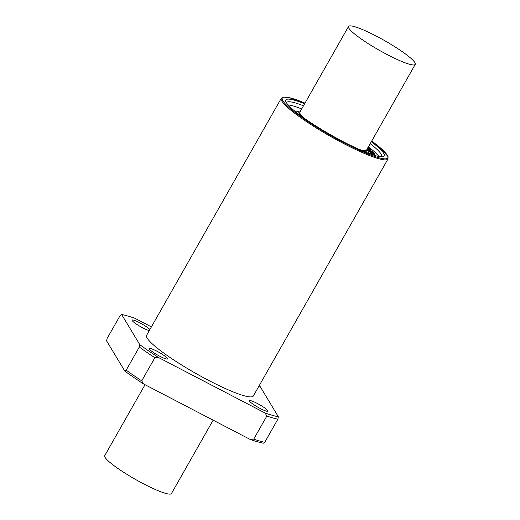 <?xml version="1.0" encoding="UTF-8"?>
<svg xmlns="http://www.w3.org/2000/svg" width="520" height="520" viewBox="0 0 520 520"><rect width="100%" height="100%" fill="white"/><g stroke="black" fill="none" stroke-linecap="round" stroke-linejoin="round"><path stroke-width="0.78" d="M126.172 370.175L124.781 371.072L106.613 340.893L107.101 338.488L120.231 315.38L121.622 314.483L139.782 344.663L139.295 347.068L126.172 370.175A103.584 14.885 -150.4 0 0 141.733 380.861L154.856 357.747L158.457 357.487L265.115 413.004L266.844 416.039L253.714 439.147L250.114 439.413L143.455 383.897L141.733 380.861M250.114 439.413A101.666 14.612 -150.4 0 0 263.354 443.203L264.745 442.306L277.875 419.198L278.356 416.793L260.195 386.613A101.666 14.612 -150.4 0 0 259.116 385.834M151.405 326.885L134.862 318.272A101.666 14.612 -150.4 0 0 121.622 314.483M143.455 383.897A101.666 14.612 -150.4 0 1 124.781 371.072M264.745 442.306A103.584 14.885 -150.4 0 1 253.714 439.147M277.875 419.198A103.584 14.885 -150.4 0 1 266.844 416.039M278.356 416.793A101.666 14.612 -150.4 0 1 265.115 413.004M372.697 154.798L373.594 155.09M372.255 154.655L370.734 153.881L372.313 154.609L370.76 153.303L373.854 155.174M370.864 153.875L370.825 153.406M370.637 153.738L370.669 153.276M375.219 155.61L371.196 153.03L370.812 153.251L370.695 152.711L375.473 155.656M374.998 155.123L374.712 155.363L374.901 155.031M374.712 155.363L373.353 154.615M373.373 154.577L373.185 154.915M372.756 154.505L372.853 153.92M372.665 154.251L371.04 153.465M370.546 153.484L370.695 152.711M373.477 153.192L370.195 151.236L373.874 153.328M374.257 153.433L369.415 150.995L373.25 152.711L374.257 153.433L373.698 153.589M374.069 153.764L373.613 153.745M370.247 152.055L369.226 151.327M369.415 150.995L369.882 151.021M372.496 151.541L370.39 150.599L373.451 152.555L369.057 150.449L370.903 150.988L368.03 149.383L372.496 151.541M371.183 151.606L371.312 151.242M369.35 150.963L368.869 150.781L369.057 150.449M368.869 150.781L368.921 150.365M368.732 150.696L368.894 150.299M368.661 150.631L368.849 150.293M368.934 150.312L367.835 149.74L368.03 149.383M368.01 149.39L367.822 149.715L368.024 149.409M367.835 147.843L369.454 148.636L367.796 147.914M369.421 148.597L369.265 148.967M367.77 147.966L370.611 149.662L367.64 148.187M370.578 149.617L370.363 149.975L370.383 149.559M370.422 149.988L370.611 149.662M370.195 149.89L368.134 148.688L368.322 148.356M368.134 148.688L367.451 148.519M368.062 147.453L368.342 147.81L367.809 147.66M368.115 147.492L368.219 148.018M372.541 153.062L374.615 154.369L372.541 153.062M374.94 154.505L370.468 152.451L372.326 153.283L372.19 152.88L369.909 151.658L374.569 154.076L374.706 154.837M371.026 153.153L370.279 152.782L370.468 152.451M370.279 152.782L369.993 151.723M370.13 152.653L370.312 152.328L370.13 152.653M369.804 152.055L369.941 151.645M288.1 104.93A54.672 7.859 -150.4 0 1 301.704 108.921M368.42 146.822A54.672 7.859 -150.4 0 1 378.813 156.462M296.127 112.203A41.587 5.98 -150.4 0 1 297.043 111.638L299.741 111.033A39.514 5.681 -150.4 0 1 300.547 110.955M367.263 148.857A39.514 5.681 -150.4 0 1 367.607 149.591L368.472 152.21A41.587 5.98 -150.4 0 1 368.453 153.29M267.767 410.663A10.55 1.515 -150.4 0 1 267.865 411.151A10.55 1.515 -150.4 0 1 257.94 407.257A10.55 1.515 -150.4 0 1 249.516 400.731A10.55 1.515 -150.4 0 1 258.291 403.981A10.55 1.515 -150.4 0 1 267.767 410.663M167.447 358.449A10.55 1.515 -150.4 0 1 167.544 358.937A10.55 1.515 -150.4 0 1 157.619 355.043A10.55 1.515 -150.4 0 1 149.195 348.51A10.55 1.515 -150.4 0 1 157.97 351.767A10.55 1.515 -150.4 0 1 167.447 358.449M149.285 330.616A10.55 1.515 -150.4 0 1 138.573 325.494A10.55 1.515 -150.4 0 1 132.113 320.125A10.55 1.515 -150.4 0 1 140.036 322.92A10.55 1.515 -150.4 0 1 149.916 329.505M158.457 357.487A101.666 14.612 -150.4 0 1 139.782 344.663M147.199 338.163A61.386 8.821 29.6 0 0 202.326 377.032A61.386 8.821 29.6 0 0 253.364 395.96L388.011 158.931A61.386 8.821 -150.4 0 1 336.973 140.004A61.386 8.821 -150.4 0 1 281.846 101.134A61.386 8.821 -150.4 0 1 281.268 98.293L146.614 335.316A61.386 8.821 29.6 0 0 147.199 338.163M154.856 357.747A103.584 14.885 -150.4 0 1 139.295 347.068M414.895 62.595A38.363 5.512 -150.4 0 1 415.259 64.37A38.363 5.512 -150.4 0 1 383.357 52.54A38.363 5.512 -150.4 0 1 348.901 28.249A38.363 5.512 -150.4 0 1 348.537 26.468A38.363 5.512 -150.4 0 1 380.438 38.298A38.363 5.512 -150.4 0 1 414.895 62.595M304.304 118.281A38.363 5.512 -150.4 0 1 300.235 113.913A38.363 5.512 -150.4 0 1 299.871 112.138L348.537 26.468M415.259 64.37L366.594 150.04A38.363 5.512 -150.4 0 1 359.047 149.376M145.028 384.716L104.741 455.631A38.363 5.512 29.6 0 0 105.105 457.405A38.363 5.512 29.6 0 0 139.562 481.702A38.363 5.512 29.6 0 0 171.464 493.532L213.135 420.166M302.244 116.812A39.514 5.681 -150.4 0 1 299.247 113.399A39.514 5.681 -150.4 0 1 299.741 111.033M367.607 149.591A39.514 5.681 -150.4 0 1 361.361 150.397M286.455 102.791A54.672 7.859 -150.4 0 1 286.539 102.596A54.672 7.859 -150.4 0 1 303.485 105.788M370.201 143.683A54.672 7.859 -150.4 0 1 381.615 156.605A54.672 7.859 -150.4 0 1 381.491 156.78M371.325 141.707A56.589 8.132 -150.4 0 1 383.11 156.637A56.589 8.132 -150.4 0 1 333.567 136.474A56.589 8.132 -150.4 0 1 286.344 102.622A56.589 8.132 -150.4 0 1 285.747 101.322A56.589 8.132 -150.4 0 1 304.61 103.805M374.517 155.24L374.699 154.908M369.025 150.852L369.213 150.52M368.141 149.929L368.329 149.597M367.939 149.819L368.128 149.487M370.468 152.88L370.656 152.548M369.974 152.159L370.162 151.827M371.703 141.037A60.619 8.71 -150.4 0 1 359.729 150.442A60.619 8.71 -150.4 0 1 282.88 100.815A60.619 8.71 -150.4 0 1 304.986 103.135L288.808 97.513L283.25 97.071L281.268 98.293M370.584 152.704L370.396 153.036M374.296 153.524L374.107 153.855M369.382 150.904L369.194 151.236M373.542 152.575L373.36 152.906M368.368 147.791L368.179 148.122M374.959 154.602L374.771 154.928M369.909 151.645L369.72 151.977M371.709 141.024L379.327 146.965L388.043 156.605L388.011 158.931"/></g></svg>
